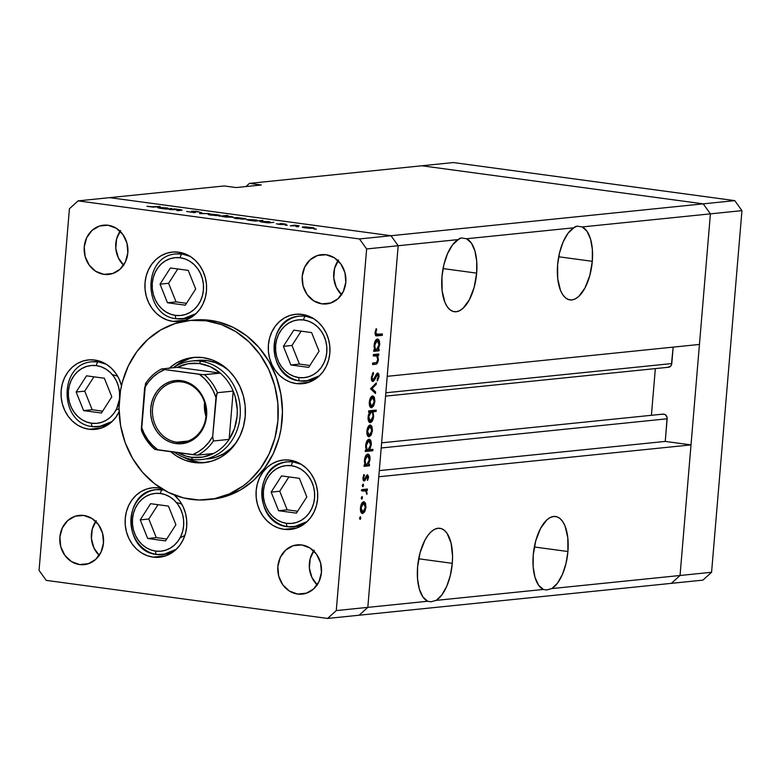 <?xml version="1.0" encoding="UTF-8"?>
<svg xmlns="http://www.w3.org/2000/svg" width="781" height="781" viewBox="0 0 781 781"><rect width="100%" height="100%" fill="white"/><g stroke="black" fill="none" stroke-linecap="round" stroke-linejoin="round"><path stroke-width="1.17" d="M421.867 165.777L703.232 203.851L710.407 213.857L680.046 575.49L671.367 583.348L702.91 580.127L359.133 615.223L671.367 583.348L680.046 575.49L671.367 583.348L680.046 575.49L711.579 572.268L702.91 580.127L711.579 572.268L551.825 588.581L557.468 583.182L562.359 574.543L565.981 563.589L567.924 551.523L534.331 546.973L567.924 551.523L567.787 537.562L565.034 525.994L562.789 521.688L560.075 518.584L556.999 516.827L553.67 516.466L550.234 517.52L546.798 519.941L540.501 528.503L535.737 540.833L533.238 555.066A37.137 17.055 -82.3 0 1 555.564 516.495A37.137 17.055 -82.3 0 1 567.924 551.523A37.137 17.055 -82.3 0 1 551.825 588.581L546.495 589.997L543.342 589.45L436.179 600.384L441.821 594.985L446.722 586.346L450.344 575.402L452.287 563.335L418.684 558.786L452.287 563.335L452.56 556.179L451.086 543.166L447.152 533.491L444.438 530.397L441.363 528.63L438.034 528.268L434.587 529.323L431.161 531.754L427.871 535.463L424.864 540.306L420.1 552.645L417.591 566.869A37.137 17.055 -82.3 0 1 439.918 528.298A37.137 17.055 -82.3 0 1 452.287 563.335A37.137 17.055 -82.3 0 1 436.179 600.384L430.858 601.8L427.705 601.253L367.812 607.364L359.133 615.223L327.6 618.445L46.225 580.371L327.6 618.445L336.279 610.586L367.812 607.364L378.775 476.771L367.812 607.364L359.133 615.223L367.812 607.364L398.183 245.732L458.076 239.611L461.415 237.932L466.55 238.752A37.137 17.055 -82.3 0 1 476.654 273.125L443.061 268.586L476.654 273.125L476.722 261.254L474.897 250.857L471.373 243.076L466.55 238.752L573.713 227.808L577.052 226.129L582.187 226.939A37.137 17.055 -82.3 0 1 592.301 261.323L558.698 256.773L592.301 261.323L592.359 249.451L590.534 239.054L587.019 231.274L582.187 226.939L710.407 213.857L680.046 575.49L551.825 588.581L546.495 589.997L543.342 589.45L436.179 600.384L430.858 601.8L427.705 601.253L367.812 607.364L398.183 245.732L387.21 376.325L398.183 245.732L391.008 235.725L398.183 245.732L366.64 248.954L336.279 610.586L366.64 248.954L359.465 238.947L391.008 235.725L703.232 203.851L710.407 213.857L741.95 210.636L711.579 572.268L741.95 210.636L710.407 213.857L699.444 344.441L387.21 376.325L699.444 344.441L710.407 213.857L582.187 226.939L577.052 226.129L575.138 226.656L568.07 233.207L563.169 241.846L559.547 252.8L557.605 264.866A37.137 17.055 -82.3 0 1 573.713 227.808L466.55 238.752L461.415 237.932L459.501 238.469L452.424 245.009L447.533 253.659L443.911 264.603L441.968 276.669A37.137 17.055 -82.3 0 1 458.076 239.611L398.183 245.732L391.008 235.725L109.633 197.652L391.008 235.725L109.633 197.652L224.225 185.956L236.106 187.567L261.342 184.99L249.451 183.379L245.937 186.561L249.451 183.379L421.867 165.777L703.232 203.851L734.775 200.629L741.95 210.636L734.775 200.629L703.232 203.851L710.407 213.857L703.232 203.851L391.008 235.725L109.633 197.652L78.09 200.873L359.465 238.947L78.09 200.873L69.421 208.732L39.05 570.364L69.421 208.732L78.09 200.873L224.225 185.956L236.106 187.567L261.342 184.99L249.451 183.379L453.4 162.555L734.775 200.629L453.4 162.555L421.867 165.777L703.232 203.851L421.867 165.777M557.605 264.866L557.741 278.827L560.494 290.395L562.74 294.701L565.454 297.805L568.529 299.562L571.858 299.924L575.304 298.869L578.731 296.448L585.028 287.886L589.792 275.556L592.301 261.323A37.137 17.055 -82.3 0 1 569.974 299.894A37.137 17.055 -82.3 0 1 557.605 264.866M441.968 276.669L442.105 290.63L444.858 302.198L447.103 306.513L449.817 309.608L452.892 311.375L456.221 311.736L459.658 310.682L463.094 308.251L469.391 299.689L474.155 287.359L476.654 273.125A37.137 17.055 -82.3 0 1 454.327 311.707A37.137 17.055 -82.3 0 1 441.968 276.669M385.55 396.143L668.516 367.255A4.198 3.71 -95.8 0 0 671.787 363.575L673.163 347.125L671.367 365.137L670.459 366.377L667.735 367.246M655.337 368.603L651.413 415.297L655.337 368.603M661.907 414.428L663.801 414.125L665.607 414.936L667.111 417.698L665.246 441.411L691.009 444.897L680.046 575.49L691.009 444.897L378.775 476.771L691.009 444.897L665.246 441.411L379.293 470.611L665.246 441.411L667.15 418.792A4.198 3.71 -95.8 0 0 663.02 414.115L381.626 442.837M417.591 566.869L417.532 578.75L419.358 589.138L422.872 596.918L427.705 601.253A37.137 17.055 -82.3 0 1 417.591 566.869M533.238 555.066L533.169 566.938L534.995 577.335L538.519 585.115L543.342 589.45A37.137 17.055 -82.3 0 1 533.238 555.066M381.196 447.982L667.15 418.792L381.196 447.982M671.787 363.575L385.834 392.775L671.787 363.575M191.511 361.037A49.525 43.726 84.2 0 1 200.658 361.193A49.525 43.726 -95.8 0 0 173.265 367.753A49.525 43.726 84.2 0 1 191.511 361.037L197.818 360.392A49.525 43.726 84.2 0 1 206.975 360.549L215.4 362.638L223.337 366.543L228.784 370.555A49.525 43.726 84.2 0 0 206.975 360.549L200.658 361.193L199.428 363.526A47.27 41.735 84.2 0 1 220.291 373.133A47.27 41.735 84.2 0 1 233.177 391.086A47.27 41.735 84.2 0 1 229.126 439.381A47.27 41.735 84.2 0 1 213.545 453.488A47.27 41.735 84.2 0 1 191.55 457.285L192.419 459.413A49.525 43.726 -95.8 0 0 240.128 416.205A49.525 43.726 -95.8 0 0 200.658 361.193A49.525 43.726 84.2 0 1 240.323 411.04A49.525 43.726 84.2 0 1 201.566 459.57A49.525 43.726 84.2 0 1 192.419 459.413A49.525 43.726 84.2 0 1 174.134 452.15A49.525 43.726 -95.8 0 0 192.419 459.413L191.55 457.285L202.816 457.09L213.545 453.488A47.27 41.735 -95.8 0 0 229.126 439.381L234.534 428.369L237.102 416.039L237.248 409.664L235.276 397.08L233.177 391.086L229.126 439.381L213.359 440.992L212.696 436.413L216.708 393.644M195.377 357.308A52.893 46.704 -95.8 0 0 173.968 367.285L180.636 362.54L189.1 358.782M183.125 456.992A52.893 46.704 -95.8 0 0 198.442 462.118L194.235 462.547A52.893 46.704 84.2 0 1 170.746 451.691L176.75 456.143L185.234 460.312L194.235 462.547L198.442 462.118A52.893 46.704 -95.8 0 0 206.106 462.44M169.252 368.163A52.893 46.704 84.2 0 1 193.268 357.464A52.893 46.704 84.2 0 1 203.05 357.63L212.041 359.865L220.535 364.034L228.179 369.969L234.681 377.448L239.806 386.185L243.35 395.83L245.175 406.032L245.205 416.39L243.447 426.504L239.972 435.983L234.915 444.467L228.452 451.643L220.847 457.207L212.393 460.966L203.402 462.772L194.235 462.547A52.893 46.704 84.2 0 0 204.017 462.713A52.893 46.704 84.2 0 0 245.41 410.874A52.893 46.704 84.2 0 0 203.05 357.63L193.873 357.405L184.892 359.211L176.438 362.97L168.833 368.534M209.884 499.41A90.04 79.496 -95.8 0 0 211.993 499.235A90.04 79.496 -95.8 0 0 282.458 410.991A90.04 79.496 -95.8 0 0 210.343 320.366L206.135 320.796A90.04 79.496 84.2 0 1 278.251 411.421A90.04 79.496 84.2 0 1 207.785 499.655A90.04 79.496 84.2 0 1 191.14 499.381A90.04 79.496 84.2 0 1 119.034 408.756A90.04 79.496 84.2 0 1 189.5 320.513A90.04 79.496 84.2 0 1 206.135 320.796L210.343 320.366L218.075 321.85L233.031 327.327L246.825 335.967L258.921 347.438L268.869 361.3L276.279 377.028L280.867 394.005L282.458 411.577L280.994 429.081L279.12 437.594L273.204 453.741L264.583 468.18L253.591 480.383L240.646 489.863L226.246 496.257L211.944 499.235M305.215 315.007A34.891 30.801 -95.8 0 0 303.907 315.69M310.535 380.63A34.891 30.801 -95.8 0 0 311.961 381.03L310.535 380.63M296.214 383.578A34.891 30.801 84.2 0 1 268.274 348.463A34.891 30.801 84.2 0 1 295.579 314.274A34.891 30.801 84.2 0 1 302.032 314.382L307.968 315.856L313.562 318.609L318.599 322.524L322.895 327.454L326.273 333.214L328.616 339.579L329.816 346.305L329.836 353.139L328.684 359.807L326.39 366.064L323.051 371.658L318.785 376.383L313.767 380.064L308.192 382.544L302.267 383.725L296.214 383.578L290.278 382.104L284.684 379.361L279.647 375.446L275.351 370.506L271.973 364.747L269.64 358.381L268.43 351.655L268.41 344.831L269.572 338.153L271.856 331.905L275.205 326.302L279.461 321.577L284.479 317.906L290.054 315.426L295.979 314.235L302.032 314.382A34.891 30.801 84.2 0 1 329.972 349.498A34.891 30.801 84.2 0 1 302.667 383.696A34.891 30.801 84.2 0 1 296.214 383.578L308.964 382.28L296.214 383.578M292.973 460.751A34.891 30.801 -95.8 0 0 291.664 461.434M298.293 526.374A34.891 30.801 -95.8 0 0 299.719 526.784L298.293 526.374M283.981 529.333A34.891 30.801 84.2 0 1 256.031 494.217A34.891 30.801 84.2 0 1 283.337 460.029A34.891 30.801 84.2 0 1 289.79 460.136L295.726 461.61L301.32 464.353L306.367 468.278L310.653 473.208L314.04 478.968L316.373 485.333L317.574 492.059L317.594 498.893L316.442 505.561L314.147 511.819L310.809 517.413L306.552 522.138L301.534 525.808L295.95 528.288L290.024 529.479L283.981 529.333L278.046 527.858L272.452 525.115L267.405 521.191L263.109 516.261L259.731 510.501L257.398 504.135L256.197 497.409L256.168 490.575L257.33 483.908L259.624 477.65L262.963 472.056L267.219 467.331L272.237 463.66L277.811 461.18L283.747 459.989L289.79 460.136A34.891 30.801 84.2 0 1 317.73 495.252A34.891 30.801 84.2 0 1 290.425 529.44A34.891 30.801 84.2 0 1 283.981 529.333L296.721 528.034L283.981 529.333M161.726 488.691A34.891 30.801 -95.8 0 0 160.74 489.218M167.368 554.159A34.891 30.801 -95.8 0 0 168.794 554.559L167.368 554.159M153.056 557.117A34.891 30.801 84.2 0 1 125.116 522.001A34.891 30.801 84.2 0 1 152.422 487.803A34.891 30.801 84.2 0 1 158.865 487.91L161.12 488.31A34.891 30.801 84.2 0 0 158.865 487.91L152.822 487.764L146.896 488.955L141.312 491.434L136.294 495.105L132.038 499.84L128.699 505.434L126.405 511.692L125.243 518.359L125.272 525.183L126.473 531.92L128.806 538.285L132.184 544.045L136.48 548.975L141.527 552.889L147.121 555.642L153.056 557.117L165.797 555.818L153.056 557.117L159.099 557.263L165.035 556.072L170.609 553.592L175.627 549.922L179.884 545.197L183.223 539.593L185.517 533.345L186.679 526.667L186.649 519.843L185.448 513.117L183.115 506.742L179.737 500.982L174.241 494.978A34.891 30.801 84.2 0 1 185.78 532.31A34.891 30.801 84.2 0 1 159.509 557.224A34.891 30.801 84.2 0 1 153.056 557.117M97.976 360.666A34.891 30.801 -95.8 0 0 96.659 361.349M103.287 426.289A34.891 30.801 -95.8 0 0 104.713 426.69L103.287 426.289M119.102 411.812A34.891 30.801 84.2 0 1 95.428 429.355A34.891 30.801 84.2 0 1 88.975 429.247A34.891 30.801 84.2 0 1 61.035 394.132A34.891 30.801 84.2 0 1 88.341 359.934A34.891 30.801 84.2 0 1 94.784 360.041L100.72 361.515L106.323 364.268L111.361 368.183L115.656 373.113L119.034 378.873L121.494 385.697A34.891 30.801 84.2 0 0 94.784 360.041L88.741 359.895L82.815 361.086L77.231 363.565L72.223 367.236L67.957 371.961L64.618 377.565L62.324 383.813L61.172 390.49L61.191 397.314L62.392 404.041L64.735 410.415L68.113 416.175L72.399 421.105L77.446 425.02L83.04 427.773L88.975 429.247L101.715 427.939L88.975 429.247L95.028 429.394L100.954 428.203L106.528 425.723L111.546 422.052L115.803 417.318L119.142 411.724M181.846 252.81A34.891 30.801 -95.8 0 0 180.538 253.493M188.582 318.843L187.167 318.433A34.891 30.801 -95.8 0 0 188.592 318.843M172.845 321.391A34.891 30.801 84.2 0 1 144.905 286.276A34.891 30.801 84.2 0 1 172.21 252.087A34.891 30.801 84.2 0 1 178.664 252.195L184.599 253.669L190.193 256.412L195.23 260.337L199.526 265.267L202.904 271.027L205.247 277.392L206.448 284.118L206.467 290.952L205.315 297.62L203.021 303.877L199.682 309.471L195.416 314.196L190.398 317.867L184.824 320.347L178.898 321.538L172.845 321.391L166.909 319.917L161.316 317.174L156.278 313.249L151.983 308.319L148.605 302.559L146.272 296.194L145.061 289.468L145.041 282.634L146.203 275.966L148.488 269.709L151.836 264.115L156.093 259.39L161.111 255.719L166.685 253.239L172.611 252.048L178.664 252.195A34.891 30.801 84.2 0 1 206.604 287.31A34.891 30.801 84.2 0 1 179.298 321.499A34.891 30.801 84.2 0 1 172.845 321.391L185.595 320.093L172.845 321.391M95.721 521.435A24.758 21.858 -95.8 0 0 99.177 555.369M79.613 564.565A24.758 21.858 84.2 0 1 59.786 539.642A24.758 21.858 84.2 0 1 79.164 515.382A24.758 21.858 84.2 0 1 83.743 515.46L91.924 518.457L98.552 524.734L102.604 533.345L103.473 542.961L101.032 552.138L95.633 559.46L88.116 563.823L79.613 564.565L71.432 561.568L64.813 555.291L60.752 546.68L59.883 537.064L62.334 527.888L67.722 520.566L75.24 516.202L83.743 515.46A24.758 21.858 84.2 0 1 103.57 540.384A24.758 21.858 84.2 0 1 84.192 564.643A24.758 21.858 84.2 0 1 79.613 564.565L88.663 563.648L79.613 564.565M338.046 260.727A24.758 21.858 -95.8 0 0 341.512 294.662M321.948 303.858A24.758 21.858 84.2 0 1 302.12 278.934A24.758 21.858 84.2 0 1 321.499 254.674A24.758 21.858 84.2 0 1 326.077 254.752L334.258 257.75L340.887 264.027L344.938 272.628L345.807 282.253L343.357 291.43L337.968 298.752L330.451 303.116L321.948 303.858L313.767 300.861L307.138 294.583L303.087 285.973L302.218 276.357L304.668 267.18L310.057 259.858L317.574 255.485L326.077 254.752A24.758 21.858 84.2 0 1 345.905 279.666A24.758 21.858 84.2 0 1 326.526 303.936A24.758 21.858 84.2 0 1 321.948 303.858L330.998 302.94L321.948 303.858M313.679 550.937A24.758 21.858 -95.8 0 0 317.145 584.862M297.581 594.058A24.758 21.858 84.2 0 1 277.753 569.144A24.758 21.858 84.2 0 1 297.131 544.874A24.758 21.858 84.2 0 1 301.71 544.953L309.891 547.95L316.51 554.227L320.571 562.837L321.44 572.453L318.99 581.63L313.601 588.952L306.084 593.326L297.581 594.058L289.4 591.061L282.771 584.784L278.719 576.183L277.851 566.557L280.291 557.38L285.69 550.058L293.207 545.694L301.71 544.953A24.758 21.858 84.2 0 1 321.538 569.876A24.758 21.858 84.2 0 1 302.159 594.136A24.758 21.858 84.2 0 1 297.581 594.058L306.63 593.14L297.581 594.058M120.089 231.235A24.758 21.858 -95.8 0 0 123.554 265.169M103.99 274.365A24.758 21.858 84.2 0 1 84.153 249.442A24.758 21.858 84.2 0 1 103.531 225.182A24.758 21.858 84.2 0 1 108.11 225.26L116.291 228.257L122.92 234.534L126.971 243.135L127.84 252.761L125.399 261.928L120.001 269.26L112.484 273.623L103.99 274.365L95.799 271.368L89.18 265.091L85.119 256.48L84.25 246.864L86.701 237.688L92.09 230.366L99.617 225.992L108.11 225.26A24.758 21.858 84.2 0 1 127.938 250.174A24.758 21.858 84.2 0 1 108.559 274.443A24.758 21.858 84.2 0 1 103.99 274.365L113.03 273.448L103.99 274.365M180.85 210.382C182.686 210.255 182.334 209.991 179.786 209.591L174.593 208.908L169.213 209.464L174.593 208.908L181.485 210.304L176.857 210.499L180.587 210.001L176.33 209.376L170.453 209.63L178.908 209.63L180.46 210.089L178.097 210.665L182.041 210.138M195.201 212.549L194.303 211.866L194.244 212.588L194.303 211.866L193.141 211.856L193.21 211.319L199.516 212.061L197.066 211.436L191.931 211.153L193.942 212.588L186.63 211.485L194.43 212.588L186.63 211.485L193.561 212.403L191.599 211.212L196.382 211.348L199.516 212.061L193.092 211.329L195.641 212.403M199.614 213.574L200.2 212.373L201.547 212.559L200.99 213.418L209.62 213.652L199.614 213.574L209.62 213.652L200.99 213.418L201.547 212.559L200.2 212.373L199.614 213.574M208.869 214.189C207.463 214.404 208.293 214.736 211.358 215.185L219.891 215.224L212.168 214.189L208.869 214.189L208.83 214.736L210.245 214.131L219.471 215.078L220.086 215.41L219.607 215.585L215.868 215.605L208.166 214.404M234.661 217.684C233.246 217.899 234.075 218.231 237.141 218.67L245.673 218.719L237.951 217.674L234.661 217.684L234.612 218.221L236.028 217.626L245.254 218.573L245.859 218.846L245.39 219.07L241.651 219.1L233.949 217.889M260.473 221.169L260.424 221.706L260.473 221.169C259.067 221.384 259.897 221.716 262.963 222.165L268.439 222.888L273.819 222.341L268.439 222.888L259.78 221.326L269.689 221.775L259.751 221.374M314.489 229.145L316.354 229.145L313.942 228.921M302.94 226.92C301.534 227.134 302.364 227.466 305.43 227.915L313.962 227.954L306.24 226.91L302.94 226.92L302.901 227.466L304.317 226.861L313.542 227.808L314.157 228.14L313.435 228.345L308.798 228.267L302.237 227.125M296.526 226.715L298.391 226.715L295.989 226.49M290.307 225.846L294.447 225.133L299.152 225.787L290.307 225.846L299.152 225.787L294.447 225.133L290.307 225.846M285.329 225.192L287.193 225.201L284.782 224.977M280.32 223.532L286.129 224.167L281.961 223.678L283.376 224.459L279.783 224.42L276.367 223.805L281.687 224.362L280.32 223.532L281.785 224.352L278.534 224.274L283.054 224.518L281.599 223.698L286.129 224.167L279.959 223.678M247.313 219.383L247.265 219.93L247.313 219.383C245.908 219.598 246.737 219.939 249.803 220.388L255.28 221.111L262.826 220.34L255.28 221.111L246.62 219.549L256.529 219.988L246.591 219.598M232.523 217.391C233.929 217.177 233.099 216.845 230.034 216.386L224.811 216.083L227.974 215.615L226.724 215.449L219.178 216.22L226.724 215.449L224.83 215.937L232.982 217.323L222.029 216.532L233.236 217.186M158.397 207.356L158.358 207.892L158.397 207.356C156.991 207.57 157.821 207.902 160.886 208.351L166.363 209.074L171.742 208.527L166.363 209.074L157.703 207.521L167.612 207.961L157.684 207.561M150.255 206.76L160.212 206.496L153.037 207.121L146.935 206.291L155.243 207.004L160.212 206.496L150.255 206.76M373.289 355.951L373.406 354.545L378.785 353.998L378.668 355.404L377.701 355.501L378.229 360.9L376.286 364.063L372.566 364.561L372.683 363.165L376.696 362.443L377.76 359.563L376.94 356.009L373.289 355.951L376.657 355.824L377.76 359.563L376.452 362.618L372.683 363.165L372.566 364.561L375.31 364.288C376.872 364.424 377.897 362.901 378.394 359.738L377.701 355.501L378.668 355.404L378.785 353.998L373.406 354.545L373.289 355.951M373.054 380.21L372.059 377.272L371.326 377.174L372.059 377.272L373.572 373.718L372.469 373.562L373.572 373.718L373.318 372.43L371.307 377.35L372.928 381.606L371.824 380.864L371.307 379.01L372.625 373.318L373.318 372.43L373.572 373.718L372.059 377.272L372.215 379.332L373.054 380.21L376.452 373.972L377.809 372.986L378.785 373.992L379.058 376.296L377.438 380.952L377.096 379.732L378.316 376.159L377.555 374.382L374.411 380.24L372.928 381.606L377.672 374.392L376.305 374.206L377.555 374.382L378.297 376.579L377.096 379.732L377.438 380.952L379.039 376.657L377.643 372.986L376.452 373.972L373.826 379.576L371.492 380.005M370.536 388.801L376.364 382.846L376.237 384.369L372 388.557L375.602 391.945L375.476 393.468L370.536 388.801L375.476 393.468L375.602 391.945L372 388.557L376.237 384.369L376.364 382.846L370.536 388.801M372.586 395.947L374.363 397.314L374.89 401.58L373.63 406.003L371.317 407.77L369.491 405.398L369.374 401.561L370.467 397.871L372.586 395.947C370.848 396.455 369.764 398.515 369.315 402.147C369.159 405.73 369.921 407.604 371.59 407.77L373.63 406.003L374.89 401.58L374.363 397.314L371.121 396.875L374.363 397.314L372.928 395.947M370.145 424.991L371.922 426.367L372.449 430.624L371.2 435.056L368.886 436.813L367.324 435.3L366.875 431.19L368.027 426.924L370.145 424.991C368.407 425.499 367.324 427.568 366.875 431.19C366.719 434.783 367.48 436.657 369.149 436.813L371.2 435.056L372.449 430.624L371.922 426.367L368.681 425.928L371.922 426.367L370.497 425.001M368.525 464.49L369.52 464.383L369.403 465.788L364.024 466.335L364.141 464.929L365.069 464.841L364.385 461.6L364.834 457.969L366.621 454.581L368.007 454.044L369.198 454.903L369.999 459.755L368.525 464.49L369.999 459.755C370.155 456.143 369.403 454.239 367.734 454.044C365.996 454.552 364.903 456.631 364.434 460.282L365.069 464.841L364.141 464.929L364.024 466.335L369.403 465.788L369.52 464.383L368.525 464.49M359.582 518.135L360.529 516.837L360.324 519.258L359.572 518.389L360.08 519.375L360.802 518.008L360.305 516.768L359.582 518.135M363.702 501.724L365.479 503.091L366.006 507.357L364.756 511.78L362.443 513.547L360.607 511.174L360.5 507.338L361.583 503.647L363.702 501.724C361.964 502.232 360.881 504.301 360.441 507.923C360.275 511.516 361.037 513.39 362.706 513.547L364.756 511.78L366.006 507.357L365.479 503.091L362.238 502.652L365.479 503.091L364.053 501.724M361.281 497.897L362.228 496.599L362.247 498.717L361.662 499.127L361.281 498.395L361.779 499.137L362.501 497.77L362.003 496.531L361.281 497.897M361.954 490.976L362.072 489.58L367.451 489.023L367.334 490.429L366.543 490.507L366.904 494.441L365.781 490.966L361.954 490.976L365.586 490.858L366.904 494.441L366.543 490.507L367.334 490.429L367.451 489.023L362.072 489.58L361.954 490.976M362.325 485.479L363.272 484.181L363.067 486.602L362.316 485.733L362.823 486.719L363.546 485.352L363.048 484.113L362.325 485.479M364.327 479.612L362.989 477.601L363.634 477.689L364.385 475.365L363.565 475.258L364.385 475.365L363.966 474.487L362.96 477.826L363.868 480.959L365.118 480.393L363.204 480.139L365.118 480.393L366.045 478.265L365.313 478.167L366.045 478.265L366.728 476.576L365.908 476.459L367.255 476.137L366.113 475.98L367.255 476.137L367.851 477.542L367.5 480.481L368.515 477.474L367.48 474.731L368.534 476.625L367.5 480.481L367.392 476.146L364.463 480.959L363.321 480.403L362.931 478.47L363.966 474.487L364.385 475.365L363.624 478.421L364.239 479.612L367.343 474.741L364.873 479.173L363.009 479.446L364.151 479.593M369.725 449.671L372.928 449.339L372.81 450.744L365.264 451.516L365.381 450.11L366.318 450.012L365.635 446.771L366.074 443.149L368.427 439.371L370.448 440.084L371.248 444.926L369.725 449.671L371.248 444.926C371.405 441.324 370.643 439.42 368.983 439.215C367.246 439.732 366.143 441.812 365.684 445.453L366.318 450.012L365.381 450.11L365.264 451.516L372.81 450.744L372.928 449.339L369.725 449.671M369.559 412.143L368.564 412.241L368.681 410.845L376.227 410.074L376.11 411.48L372.967 411.792L373.494 417.513L371.19 422.267L369.315 422.248L368.183 419.748L368.261 415.531L369.559 412.143L368.085 416.869C367.929 420.481 368.681 422.394 370.35 422.589C372.088 422.072 373.181 419.993 373.65 416.341L372.967 411.792L376.11 411.48L376.227 410.074L368.681 410.845L368.564 412.241L369.559 412.143M378.18 349.498L379.175 349.39L379.058 350.796L373.679 351.343L373.796 349.937L374.724 349.849L374.04 346.608L374.49 342.976L376.276 339.589L377.662 339.042L378.853 339.911L379.654 344.763L378.18 349.498L379.654 344.763C379.81 341.151 379.058 339.247 377.389 339.052C375.651 339.559 374.558 341.639 374.089 345.29L374.724 349.849L373.796 349.937L373.679 351.343L379.058 350.796L379.175 349.39L378.18 349.498M377.535 334.463L375.085 332.394L375.827 332.491L376.481 334.434L382.436 333.965L382.319 335.371L375.827 335.703L375.046 332.97L376.237 328.635L376.735 329.406L375.827 332.491L376.735 329.406L376.237 328.635L375.075 332.491L376.364 335.879L382.319 335.371L382.436 333.965L375.114 334.258M317.359 585.067L311.912 577.481L309.403 568.187L310.203 558.6L314.206 550.195M123.759 265.374L118.322 257.779L115.803 248.485L116.613 238.908L120.606 230.493M341.727 294.867L336.279 287.271L333.77 277.987L334.58 268.4L338.573 259.985M99.392 555.574L93.945 547.979L91.436 538.695L92.246 529.108L96.239 520.702M39.05 570.364L46.225 580.371L39.05 570.364M194.733 319.985L210.343 320.366A90.04 79.496 -95.8 0 0 193.698 320.083L189.5 320.513M359.465 238.947L366.64 248.954L398.183 245.732L391.008 235.725L359.465 238.947M336.279 610.586L327.6 618.445L359.133 615.223L367.812 607.364L336.279 610.586M206.135 320.796L190.535 320.415L175.237 323.49L160.837 329.885L147.902 339.364L136.909 351.557L128.279 366.006L122.363 382.153L120.499 390.666L119.024 408.17L120.616 425.743L125.204 442.72L132.614 458.447L142.562 472.31L154.667 483.781L168.462 492.42L183.408 497.897L198.95 500.006L214.472 498.649L229.389 493.895L243.125 485.919L249.383 480.813L260.376 468.61L268.996 454.171L274.912 438.024L277.899 420.813L277.841 403.191L274.736 385.824L268.713 369.393L259.985 354.535L248.914 341.805L235.901 331.7L221.462 324.603L206.135 320.796M189.441 459.882L198.442 462.118M207.873 458.925A49.525 43.726 84.2 0 0 236.155 442.71L230.756 448.558L223.639 453.771L215.722 457.285L207.307 458.974M198.384 360.344L206.975 360.549L200.658 361.193L199.428 363.526L188.162 363.731L177.424 367.324L220.291 373.133L210.401 366.738L199.428 363.526A47.27 41.735 84.2 0 0 177.424 367.324L220.291 373.133L203.363 374.714L162.633 369.286M359.621 517.852L360.802 518.008L359.621 517.852M365.352 507.269L366.006 507.357L365.352 507.269M363.751 511.643L364.756 511.78L363.751 511.643M362.081 513.459L362.706 513.547L362.081 513.459M362.823 512.141L364.444 510.667L365.342 507.416L364.981 504.292L363.79 503.12L362.033 502.915L363.575 503.13L361.964 504.585L361.095 507.845L360.451 507.757L361.095 507.845L361.427 510.989L362.823 512.141L361.095 507.845L363.575 503.13L365.342 507.416L362.823 512.141L360.832 511.897M363.575 503.13L362.052 502.886M361.32 497.614L362.501 497.77L361.32 497.614M362.862 490.458L363.409 489.443L367.334 490.429L363.37 489.892L366.543 490.507L362.862 490.439M366.543 493.114L367.187 493.201L366.543 493.114M361.242 490.224L365.586 490.858M361.984 490.556L363.761 490.79L361.984 490.556M362.355 485.196L363.546 485.352L362.355 485.196M368.515 477.474L367.861 477.386L368.515 477.474M367.255 476.137L366.113 475.971M365.498 464.51L365.44 465.251L369.403 465.788L364.102 465.388L365.44 465.251L365.498 464.51M369.345 459.667L369.999 459.755L369.345 459.667M366.816 464.656L368.778 462.44L369.335 458.105L368.398 455.723L366.064 455.235L367.607 455.44L365.986 456.963L365.098 460.263L364.444 460.175L365.098 460.263L365.684 464.031L366.816 464.656C365.528 464.529 364.961 463.065 365.098 460.263L367.607 455.44L369.335 459.843L366.816 464.656L364.883 464.431M367.607 455.44L366.084 455.206M368.905 449.553L368.847 450.207L372.81 450.744L365.342 450.559L368.847 450.207L368.905 449.553M370.594 444.838L371.248 444.926L370.594 444.838M368.066 449.836L370.028 447.62L370.575 443.286L369.647 440.894L367.304 440.406L368.857 440.621L367.226 442.144L366.338 445.434L365.693 445.346L366.338 445.434L366.933 449.202L368.066 449.836C366.777 449.71 366.201 448.235 366.338 445.434L368.857 440.621L370.584 445.014L368.066 449.836L366.133 449.602M368.857 440.621L367.324 440.386M371.795 430.536L372.449 430.624L371.795 430.536M370.194 434.919L371.2 435.056L370.194 434.919M368.525 436.725L369.149 436.813L368.525 436.725M369.267 435.407L370.887 433.943L371.785 430.682L371.424 427.558L370.233 426.397L368.476 426.192L370.018 426.397L368.407 427.861L367.539 431.122L366.894 431.034L367.539 431.122L367.871 434.256L369.267 435.407L367.539 431.122L370.018 426.397L371.785 430.682L369.267 435.407L367.275 435.173M370.018 426.397L368.495 426.162M369.198 411.685L372.186 410.484L376.11 411.48L372.146 410.943L369.003 411.255L372.967 411.792L369.188 411.655M372.996 416.253L373.65 416.341L372.996 416.253M369.716 422.501L370.35 422.589L369.716 422.501M370.467 421.184L372.098 419.67L372.986 416.38L372.664 413.169L371.268 411.968C372.547 412.104 373.123 413.579 372.986 416.38L370.467 421.184L368.739 416.79L368.095 416.703L368.739 416.79L371.268 411.968L368.622 411.616L371.551 411.977L368.622 411.577M374.236 401.493L374.89 401.58L374.236 401.493M372.635 405.866L373.63 406.003L372.635 405.866M370.955 407.682L371.59 407.77L370.955 407.682M371.707 406.364L373.328 404.89L374.226 401.639L373.865 398.515L372.674 397.344L370.916 397.138L372.459 397.344L370.848 398.808L369.979 402.069L369.335 401.981L369.979 402.069L370.311 405.212L371.707 406.364L369.979 402.069L372.459 397.344L374.226 401.639L371.707 406.364L369.716 406.12M372.459 397.344L370.936 397.109M374.997 384.203L376.237 384.369L374.997 384.203M370.77 388.391L372 388.557L370.77 388.391M373.572 391.671L375.602 391.945L373.572 391.671M371.483 379.996L372.81 380.171M378.297 376.559L379.039 376.657L378.297 376.559M377.555 374.382L376.305 374.216M375.749 375.407L376.52 375.515L375.749 375.407M374.831 377.584L375.612 377.682L374.831 377.584M374.109 355.775L373.738 354.964L374.743 354.408L378.668 355.404L374.704 354.867L377.701 355.501L373.962 355.414M377.75 359.65L378.394 359.738L377.75 359.65M372.625 363.917L375.31 364.288L372.625 363.917M373.347 355.335L376.657 355.824M373.328 355.492L375.231 355.755L373.328 355.492M372.566 363.409L373.289 362.774M375.153 349.517L375.095 350.259L379.058 350.796L373.757 350.396L375.095 350.259L375.153 349.517M379.01 344.675L379.654 344.763L379.01 344.675M376.471 349.663L378.434 347.447L378.99 343.113L378.053 340.731L375.72 340.243L377.262 340.448L375.641 341.971L374.753 345.27L374.099 345.182L374.753 345.27L375.339 349.039L376.471 349.663C375.192 349.537 374.616 348.072 374.753 345.27L377.262 340.448L378.99 344.851L376.471 349.663L374.538 349.439M377.262 340.448L375.739 340.213M378.394 334.375L382.319 335.371L375.378 335.137L378.394 334.375M375.768 335.664L377.35 335.869L375.768 335.664M375.925 329.299L376.735 329.406L375.925 329.299M375.241 331.359L376.012 331.456L375.241 331.359M371.268 411.968L369.628 413.461L368.788 416.341L369.071 419.973L370.262 421.184L368.505 420.949M316.256 229.233L315.719 229.018M313.435 228.345L313.962 227.954M312.703 228.384L310.33 227.417C312.634 227.759 313.259 228.013 312.185 228.169L306.084 227.847C303.75 227.505 303.116 227.251 304.18 227.086L310.33 227.417L304.18 227.086L306.084 227.847L312.185 228.169M303.624 227.622L304.18 227.086M298.293 226.802L297.756 226.588M287.096 225.289L286.549 225.065M282.302 224.547L282.341 224.049L282.302 224.547M270.392 222.683L267.922 221.677C270.314 222.019 270.968 222.282 269.875 222.448L263.666 222.107C261.332 221.765 260.678 221.501 261.713 221.335L267.922 221.677L261.713 221.335M257.242 220.906L254.762 219.891C257.154 220.242 257.808 220.496 256.715 220.662L250.506 220.33C248.173 219.978 247.518 219.725 248.553 219.559L254.762 219.891L248.553 219.559M245.146 219.1L245.673 218.719M244.414 219.149L242.042 218.172C244.355 218.514 244.97 218.768 243.897 218.934L237.795 218.602C235.462 218.26 234.827 218.016 235.901 217.85L242.042 218.172L235.901 217.85M225.074 216.884C222.683 216.532 222.029 216.278 223.122 216.112L229.341 216.454C231.674 216.796 232.318 217.059 231.283 217.225L225.065 217.04L231.781 217.098L225.836 216.122L222.585 216.239L225.074 216.884M222.536 216.649L223.122 216.112M219.363 215.615L219.891 215.224M218.631 215.654L216.259 214.687C218.563 215.029 219.188 215.283 218.114 215.439L212.012 215.117C209.679 214.775 209.044 214.521 210.109 214.365L215.849 214.629L209.767 214.668L218.114 215.439M209.552 214.902L210.109 214.365M200.092 213.574L200.2 212.373L200.092 213.574M168.325 208.878L165.845 207.863C168.247 208.215 168.891 208.468 167.798 208.634L161.589 208.293C159.256 207.951 158.602 207.697 159.636 207.521L165.845 207.863L159.636 207.521M261.176 221.882L269.875 222.448M248.016 220.096L256.715 220.662M235.335 218.387L243.897 218.934M159.099 208.068L167.798 208.634M180.274 257.779A29.034 25.636 84.2 0 1 203.421 290.034A29.034 25.636 84.2 0 1 175.442 315.378A3.602 1.65 97.7 0 0 176.623 318.775A3.602 1.65 97.7 0 0 176.818 318.775L182.852 318.873L196.06 313.601A32.636 28.819 84.2 0 1 182.852 318.873A32.636 28.819 84.2 0 1 176.818 318.775A3.602 1.65 -82.3 0 1 176.623 318.775A3.602 1.65 -82.3 0 1 175.442 315.378L170.502 314.147L165.845 311.863L161.647 308.602L158.074 304.492L155.263 299.699L153.32 294.398L152.315 288.804L152.295 283.122L153.261 277.567L155.165 272.364L157.947 267.707L161.491 263.773L165.67 260.717L170.307 258.648L175.247 257.662L180.274 257.779L185.214 259.009L189.871 261.293L194.069 264.554L197.642 268.664L200.453 273.457L202.396 278.758L203.402 284.352L203.421 290.034L202.455 295.589L200.551 300.792L197.769 305.449L194.225 309.383L190.047 312.439L185.409 314.509L180.47 315.495L175.442 315.378A29.034 25.636 84.2 0 1 152.295 283.122A29.034 25.636 84.2 0 1 180.274 257.779A3.602 1.65 -82.3 0 1 182.256 254.04A3.602 1.65 97.7 0 0 180.274 257.779M190.222 256.432L182.256 254.04A32.636 28.819 84.2 0 1 190.222 256.432M184.872 253.766L182.256 254.04L184.872 253.766A32.636 28.819 84.2 0 0 184.765 253.786M189.9 318.16L176.643 318.775C142.728 316.139 142.191 255.543 176.223 253.932A32.636 28.819 84.2 0 1 182.256 254.04L176.223 253.932L183.271 253.22M188.231 270.382L170.404 267.971L160.027 284.167L167.476 302.774L185.312 305.186L195.689 288.99L188.231 270.382L195.689 288.99L185.312 305.186L167.476 302.774L176.057 301.896L186.513 303.311L176.057 301.896L167.476 302.774L160.027 284.167L168.598 283.288L176.057 301.896L168.598 283.288L160.027 284.167L170.404 267.971L188.231 270.382M177.775 268.967L168.598 283.288L177.775 268.967M157.03 554.5A3.602 1.65 -82.3 0 1 156.825 554.49A3.602 1.65 -82.3 0 1 155.644 551.093A29.034 25.636 84.2 0 1 132.506 518.838A29.034 25.636 84.2 0 1 160.486 493.504A29.034 25.636 84.2 0 1 183.623 525.759A29.034 25.636 84.2 0 1 155.644 551.093A3.602 1.65 97.7 0 0 156.825 554.49A3.602 1.65 97.7 0 0 157.03 554.5L163.063 554.598L176.262 549.326A32.636 28.819 84.2 0 1 163.063 554.598A32.636 28.819 84.2 0 1 157.03 554.5A32.636 28.819 84.2 0 1 130.886 521.649A32.636 28.819 84.2 0 1 156.434 489.658A32.636 28.819 84.2 0 1 162.468 489.755A3.602 1.65 97.7 0 0 160.486 493.504L165.426 494.734L170.082 497.019L174.28 500.279L177.843 504.38L180.665 509.173L182.608 514.474L183.603 520.078L183.623 525.759L182.666 531.314L180.753 536.518L177.97 541.174L174.427 545.109L170.258 548.164L165.611 550.224L160.681 551.22L155.644 551.093L150.704 549.873L146.047 547.579L141.849 544.318L138.276 540.218L135.464 535.424L133.522 530.123L132.526 524.529L132.506 518.838L133.463 513.293L135.377 508.08L138.149 503.423L141.703 499.489L145.871 496.433L150.518 494.373L155.448 493.377L160.486 493.504A3.602 1.65 -82.3 0 1 162.468 489.755A32.636 28.819 84.2 0 1 163.903 489.999L156.434 489.658L162.321 489.052M168.442 506.108L150.606 503.696L140.229 519.882L147.687 538.49L165.523 540.901L175.901 524.715L168.442 506.108L175.901 524.715L165.523 540.901L147.687 538.49L156.268 537.621L166.724 539.027L156.268 537.621L147.687 538.49L140.229 519.882L148.81 519.014L156.268 537.621L148.81 519.014L140.229 519.882L150.606 503.696L168.442 506.108M157.987 504.692L148.81 519.014L157.987 504.692M119.366 399.501A29.034 25.636 84.2 0 1 91.562 423.224L86.623 421.994L81.966 419.709L77.778 416.449L74.205 412.348L71.383 407.555L69.441 402.254L68.445 396.65L68.425 390.969L69.382 385.414L71.296 380.21L74.078 375.554L77.622 371.619L81.79 368.564L86.437 366.504L91.367 365.508L96.405 365.635A3.602 1.65 -82.3 0 1 98.386 361.886L92.353 361.788A32.636 28.819 84.2 0 1 98.386 361.886L101.003 361.623L98.386 361.886A32.636 28.819 84.2 0 1 106.353 364.288L98.386 361.886A3.602 1.65 97.7 0 0 96.405 365.635A29.034 25.636 84.2 0 1 119.61 396.982M119.366 399.511L116.672 408.648L113.899 413.305L110.346 417.239L106.177 420.295L101.53 422.355L96.6 423.351L91.562 423.224A3.602 1.65 97.7 0 0 92.754 426.621A3.602 1.65 97.7 0 0 92.949 426.621L98.982 426.729L112.191 421.447A32.636 28.819 84.2 0 1 98.982 426.729A32.636 28.819 84.2 0 1 92.949 426.621A3.602 1.65 -82.3 0 1 92.754 426.621A3.602 1.65 -82.3 0 1 91.562 423.224A29.034 25.636 84.2 0 1 68.425 390.969A29.034 25.636 84.2 0 1 96.405 365.635L101.345 366.855L106.001 369.149L110.199 372.41L113.772 376.51L116.584 381.304L118.527 386.605L119.522 392.199L119.542 397.89M104.361 378.238L86.525 375.827L76.147 392.013L83.606 410.621L101.442 413.032L111.82 396.846L104.361 378.238L111.82 396.846L101.442 413.032L83.606 410.621L92.187 409.742L102.643 411.157L92.187 409.742L83.606 410.621L76.147 392.013L84.729 391.144L92.187 409.742L84.729 391.144L76.147 392.013L86.525 375.827L104.361 378.238M93.905 376.823L84.729 391.144L93.905 376.823M287.955 526.716A3.602 1.65 -82.3 0 1 287.75 526.716A3.602 1.65 -82.3 0 1 286.568 523.319A29.034 25.636 84.2 0 1 263.422 491.064A29.034 25.636 84.2 0 1 291.401 465.72A29.034 25.636 84.2 0 1 314.548 497.975A29.034 25.636 84.2 0 1 286.568 523.319A3.602 1.65 97.7 0 0 287.75 526.716A3.602 1.65 97.7 0 0 287.955 526.716L293.988 526.814L307.187 521.542A32.636 28.819 84.2 0 1 293.988 526.814A32.636 28.819 84.2 0 1 287.955 526.716A32.636 28.819 84.2 0 1 261.811 493.865A32.636 28.819 84.2 0 1 287.359 461.874A32.636 28.819 84.2 0 1 293.392 461.981A3.602 1.65 97.7 0 0 291.401 465.72L296.35 466.95L301.007 469.235L305.195 472.495L308.768 476.605L311.58 481.399L313.532 486.7L314.528 492.294L314.548 497.975L313.581 503.53L311.678 508.734L308.895 513.39L305.351 517.325L301.173 520.38L296.536 522.45L291.606 523.436L286.568 523.319L281.629 522.089L276.972 519.804L272.774 516.544L269.201 512.434L266.389 507.64L264.447 502.349L263.441 496.745L263.422 491.064L264.388 485.509L266.301 480.305L269.074 475.649L272.628 471.714L276.796 468.659L281.443 466.589L286.373 465.603L291.401 465.72A3.602 1.65 -82.3 0 1 293.392 461.981A32.636 28.819 84.2 0 1 301.349 464.373L293.392 461.981L295.999 461.708L287.359 461.874L294.398 461.161M299.367 478.323L281.531 475.912L271.153 492.108L278.612 510.715L296.438 513.127L306.826 496.931L299.367 478.323L306.826 496.931L296.438 513.127L278.612 510.715L287.183 509.837L297.649 511.252L287.183 509.837L278.612 510.715L271.153 492.108L279.735 491.229L287.183 509.837L279.735 491.229L271.153 492.108L281.531 475.912L299.367 478.323M288.911 476.908L279.735 491.229L288.911 476.908M300.187 380.962A3.602 1.65 -82.3 0 1 299.992 380.962A3.602 1.65 -82.3 0 1 298.811 377.565A29.034 25.636 84.2 0 1 275.664 345.309A29.034 25.636 84.2 0 1 303.643 319.966A29.034 25.636 84.2 0 1 326.79 352.231A29.034 25.636 84.2 0 1 298.811 377.565A3.602 1.65 97.7 0 0 299.992 380.962A3.602 1.65 97.7 0 0 300.187 380.962L306.22 381.069L319.429 375.788A32.636 28.819 84.2 0 1 306.22 381.069A32.636 28.819 84.2 0 1 300.187 380.962A32.636 28.819 84.2 0 1 274.053 348.111A32.636 28.819 84.2 0 1 299.592 316.129A32.636 28.819 84.2 0 1 305.625 316.227A3.602 1.65 97.7 0 0 303.643 319.966L308.583 321.196L313.24 323.49L317.437 326.741L321.011 330.851L323.822 335.645L325.765 340.946L326.77 346.539L326.79 352.231L325.823 357.776L323.92 362.98L321.137 367.646L317.594 371.58L313.415 374.636L308.778 376.696L303.838 377.682L298.811 377.565L293.871 376.335L289.214 374.05L285.016 370.79L281.443 366.68L278.632 361.886L276.689 356.595L275.683 350.991L275.664 345.309L276.63 339.755L278.534 334.551L281.316 329.894L284.86 325.96L289.038 322.904L293.676 320.835L298.615 319.849L303.643 319.966A3.602 1.65 -82.3 0 1 305.625 316.227A32.636 28.819 84.2 0 1 313.591 318.628L305.625 316.227L308.241 315.963L299.592 316.129L306.64 315.407M311.609 332.579L293.773 330.158L283.396 346.354L290.844 364.961L308.68 367.373L319.058 351.177L311.609 332.579L319.058 351.177L308.68 367.373L290.844 364.961L299.426 364.083L309.881 365.498L299.426 364.083L290.844 364.961L283.396 346.354L291.967 345.475L299.426 364.083L291.967 345.475L283.396 346.354L293.773 330.158L311.609 332.579M301.144 331.164L291.967 345.475L301.144 331.164M181.827 381.929A30.391 26.827 -95.8 0 0 152.549 408.443A30.391 26.827 -95.8 0 0 176.77 442.202L176.028 443.598A31.738 28.018 84.2 0 1 150.723 408.346A31.738 28.018 84.2 0 1 181.309 380.65L181.827 381.929A30.391 26.827 84.2 0 1 206.164 412.514A30.391 26.827 84.2 0 1 182.383 442.29A30.391 26.827 84.2 0 1 176.77 442.202A30.391 26.827 84.2 0 1 152.432 411.616A30.391 26.827 84.2 0 1 176.213 381.831A30.391 26.827 84.2 0 1 181.827 381.929L181.309 380.65L186.708 381.997L191.804 384.496L196.382 388.059L200.287 392.54L203.363 397.783L205.491 403.572L206.584 409.693L206.604 415.912L205.549 421.974L203.47 427.666L200.424 432.762L196.558 437.057L191.989 440.396L186.913 442.651L181.524 443.735L176.028 443.598L170.619 442.261L165.533 439.762L160.945 436.198L157.04 431.708L153.964 426.475L151.846 420.676L150.753 414.565L150.723 408.346L151.778 402.283L153.867 396.592L156.903 391.496L160.779 387.2L165.338 383.852L170.414 381.597L175.813 380.523L181.309 380.65A31.738 28.018 84.2 0 1 206.604 415.912A31.738 28.018 84.2 0 1 176.028 443.598L176.77 442.202L187.87 441.07L176.77 442.202A30.391 26.827 -95.8 0 0 206.047 415.687A30.391 26.827 -95.8 0 0 181.827 381.929M204.554 402.41A30.391 26.827 -95.8 0 0 205.979 416.41L204.554 402.41M177.746 452.638L185.976 456.104L191.55 457.285A47.27 41.735 84.2 0 1 177.746 452.638M142.025 431.337A47.27 41.735 84.2 0 0 154.911 449.3L196.363 455.059M197.778 455.098L213.545 453.488L197.778 455.098A47.27 41.735 -95.8 0 0 213.359 440.992A47.27 41.735 84.2 0 1 197.778 455.098L192.565 454.649L198.579 451.623L204.036 447.493L208.791 442.378L212.696 436.413L215.966 397.49L213.135 390.617L209.337 384.35L204.69 378.853L199.311 374.284L164.762 369.608L158.758 372.635L153.291 376.764L148.546 381.88L144.631 387.845L141.312 429.325M217.411 392.697A47.27 41.735 -95.8 0 0 204.524 374.734L199.311 374.284A45.015 39.753 84.2 0 1 215.966 397.49L217.411 392.697L233.177 391.086A47.27 41.735 -95.8 0 0 220.291 373.133L204.524 374.734A47.27 41.735 84.2 0 1 217.411 392.697L233.177 391.086L229.126 439.381L213.359 440.992L212.696 436.413A45.015 39.753 84.2 0 1 192.565 454.649L158.016 449.973A45.015 39.753 84.2 0 1 141.361 426.758L144.202 433.631L147.99 439.908L152.646 445.404L158.016 449.973L154.95 449.436M146.076 383.051L144.631 387.845A45.015 39.753 84.2 0 1 164.762 369.608L161.657 368.935L177.424 367.324L161.657 368.935A47.27 41.735 84.2 0 0 161.53 369.003M145.461 383.783L141.517 430.721M145.666 383.383C149.854 377.077 155.136 372.273 161.54 368.964L161.657 368.935M211.993 499.235L207.785 499.655M156.434 489.658C122.402 491.259 122.929 551.855 156.844 554.49L170.102 553.875M177.131 502.632L181.719 504.067M184.912 535.375L180.04 537.924M99.392 361.066L92.353 361.788C58.321 363.39 58.858 423.985 92.763 426.621L106.031 426.006M113.05 374.763L117.638 376.198M119.034 408.727L115.959 410.054M287.359 461.874C253.327 463.484 253.854 524.08 287.769 526.716L301.027 526.101M299.592 316.129C265.56 317.73 266.096 378.326 300.011 380.962L313.269 380.347M154.784 449.368C149.025 444.418 144.631 438.268 141.586 430.917"/></g></svg>
